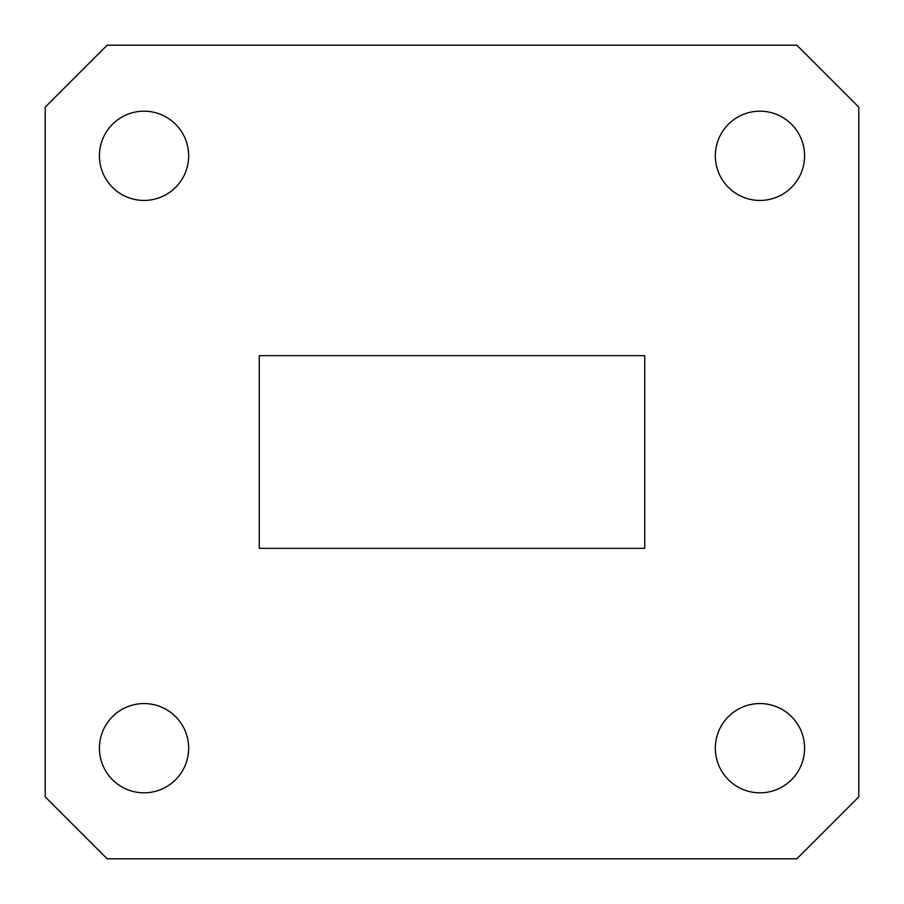 <?xml version="1.0" encoding="UTF-8"?>
<svg xmlns="http://www.w3.org/2000/svg" width="904" height="904" viewBox="0 0 904 904"><rect width="100%" height="100%" fill="white"/><g stroke="black" fill="none" stroke-linecap="round" stroke-linejoin="round"><path stroke-width="1.36" d="M259.29 548.355L259.29 355.645L644.71 355.645L644.71 548.355L259.29 548.355M858.8 796.831L858.8 107.169L796.831 45.2L107.169 45.2L45.2 107.169L45.2 796.831L107.169 858.8L796.831 858.8L858.8 796.831M715.346 748.196A44.612 44.612 0 0 0 782.276 786.83A44.612 44.612 0 0 0 782.276 709.55A44.612 44.612 0 0 0 715.346 748.196M99.417 748.196A44.612 44.612 0 0 0 166.336 786.83A44.612 44.612 0 0 0 166.336 709.55A44.612 44.612 0 0 0 99.417 748.196M99.417 155.804A44.612 44.612 0 0 0 166.336 194.45A44.612 44.612 0 0 0 166.336 117.17A44.612 44.612 0 0 0 99.417 155.804M715.346 155.804A44.612 44.612 0 0 0 782.276 194.45A44.612 44.612 0 0 0 782.276 117.17A44.612 44.612 0 0 0 715.346 155.804"/></g></svg>
